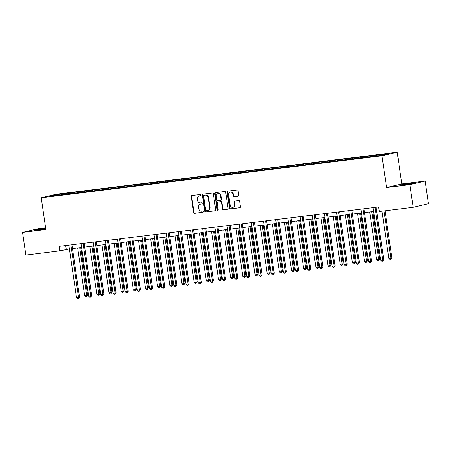 <?xml version="1.0" encoding="UTF-8"?>
<svg xmlns="http://www.w3.org/2000/svg" width="451" height="451" viewBox="0 0 451 451"><rect width="100%" height="100%" fill="white"/><g stroke="black" fill="none" stroke-linecap="round" stroke-linejoin="round"><path stroke-width="0.68" d="M201.045 195.046A0.631 0.558 -103.2 0 0 200.396 194.494L191.934 195.531A0.902 0.801 -103.2 0 0 191.269 196.523L193.603 212.539A0.902 0.801 -103.2 0 0 194.533 213.329L202.989 212.286A0.631 0.558 -103.2 0 0 202.809 211.04L201.715 211.175A2.881 2.565 -103.2 0 1 198.75 208.644L198.558 207.308A2.881 2.565 -103.2 0 1 200.447 204.19A2.881 2.565 -103.2 0 1 200.689 204.145L201.783 204.01A0.631 0.558 -103.2 0 0 201.603 202.764L200.509 202.899A2.881 2.565 -103.2 0 1 197.544 200.368L197.352 199.032A2.881 2.565 -103.2 0 1 199.241 195.914A2.881 2.565 -103.2 0 1 199.483 195.869L200.577 195.734A0.631 0.558 -103.2 0 0 201.045 195.046M409.942 183.444A7.154 0.31 -8.3 0 0 399.693 185.22A7.154 0.31 -8.3 0 0 403.6 184.933A7.154 0.31 -8.3 0 0 413.849 183.157A7.154 0.31 -8.3 0 0 409.942 183.444M45.703 228.347A7.154 0.31 -8.3 0 0 44.097 228.533A7.154 0.31 -8.3 0 0 33.848 230.309A7.154 0.31 -8.3 0 0 37.754 230.021A7.154 0.31 -8.3 0 0 45.765 228.804M238.117 196.23A0.902 0.801 -103.2 0 0 238.782 195.238L238.128 190.745A0.902 0.801 -103.2 0 0 237.203 189.956L227.806 191.111A0.902 0.801 -103.2 0 0 227.141 192.103L229.474 208.12A0.902 0.801 -103.2 0 0 230.399 208.909L239.797 207.753A0.902 0.801 -103.2 0 0 240.462 206.761L239.673 201.338A0.902 0.801 -103.2 0 0 238.748 200.543L234.723 201.039A0.902 0.801 -103.2 0 0 234.058 202.025L234.452 204.72A2.407 2.142 -103.2 0 1 230.19 205.244L228.651 194.702A2.407 2.142 -103.2 0 1 232.913 194.172L233.167 195.931A0.902 0.801 -103.2 0 0 234.097 196.726L238.263 196.191M386.569 187.526L409.891 184.651L413.201 207.313L428.45 203.739L425.146 181.076L401.824 183.946L397.196 152.218L381.941 155.798L386.569 187.526L401.824 183.946M45.63 227.845L37.799 228.815L22.55 232.389L45.872 229.514L41.244 197.786L381.941 155.798M22.55 232.389L25.854 255.052L59.724 250.88L69.409 248.958M413.201 207.313L379.33 211.491L378.671 206.958L59.064 246.347L59.724 250.88M213.362 193.8A0.902 0.801 -103.2 0 0 212.438 193.005L203.04 194.167A0.902 0.801 -103.2 0 0 202.375 195.153L204.715 211.169A0.902 0.801 -103.2 0 0 205.639 211.959L215.037 210.803A0.902 0.801 -103.2 0 0 215.702 209.816L213.362 193.8M215.426 192.639L224.818 191.483A0.902 0.801 -103.2 0 1 225.748 192.273L228.082 208.289A0.902 0.801 -103.2 0 1 227.417 209.275L223.397 209.771A0.902 0.801 -103.2 0 1 222.467 208.982L221.52 202.488A0.902 0.801 -103.2 0 0 220.595 201.693L217.929 202.025A0.902 0.801 -103.2 0 0 217.264 203.012L218.25 209.771A0.631 0.558 -103.2 0 1 217.134 209.912L214.755 193.626A0.902 0.801 -103.2 0 1 215.426 192.639M409.891 184.651L425.146 181.076M383.271 155.144L48.736 196.371L55.163 194.866L69.668 192.927L349.525 158.431L389.698 153.633L383.271 155.144M397.196 152.218L56.493 194.206L41.244 197.786M372.3 156.491L372.503 155.753M364.188 157.495L364.391 156.751M360.129 157.991L360.332 157.252M352.017 158.994L352.22 158.25M347.963 159.491L348.166 158.752M339.851 160.494L340.054 159.755M335.792 160.99L335.995 160.252M327.685 161.994L327.888 161.255M323.626 162.49L323.829 161.751M315.514 163.493L315.717 162.755M311.461 163.989L311.664 163.251M303.348 164.993L303.551 164.254M299.289 165.489L299.492 164.75M291.177 166.492L291.38 165.754M287.124 166.988L287.326 166.25M279.011 167.992L279.214 167.253M274.958 168.488L275.161 167.749M266.845 169.491L267.048 168.753M262.786 169.993L262.989 169.249M254.674 170.991L254.877 170.252M250.621 171.493L250.824 170.749M242.508 172.491L242.711 171.752M238.449 172.992L238.652 172.248M230.343 173.99L230.546 173.252M226.284 174.492L226.487 173.748M218.171 175.49L218.374 174.751M214.118 175.991L214.321 175.247M206.006 176.989L206.208 176.251M201.947 177.491L202.149 176.747M193.834 178.489L194.037 177.75M189.781 178.991L189.984 178.246M181.668 179.988L181.871 179.25M177.615 180.49L177.818 179.746M169.503 181.488L169.706 180.75M165.444 181.99L165.647 181.246M157.331 182.988L157.534 182.249M153.278 183.489L153.481 182.745M145.166 184.487L145.369 183.749M141.112 184.989L141.31 184.245M133 185.987L133.203 185.248M128.941 186.488L129.144 185.744M120.829 187.486L121.031 186.748M116.775 187.988L116.978 187.244M108.663 188.986L108.866 188.247M104.604 189.488L104.807 188.744M96.491 190.485L96.694 189.747M92.438 190.987L92.641 190.243M84.326 191.985L84.529 191.247M80.272 192.487L80.475 191.743M72.16 193.485L72.363 192.746M68.101 193.986L68.304 193.242M55.163 194.866L55.563 195.531M72.47 248.58L81.58 247.458M84.641 247.08L93.746 245.958M96.807 245.581L105.912 244.459M108.973 244.081L118.083 242.959M121.144 242.582L130.249 241.46M133.31 241.082L142.415 239.96M145.476 239.582L154.586 238.461M157.647 238.083L166.752 236.961M169.813 236.583L178.923 235.461M181.984 235.084L191.089 233.962M194.15 233.584L203.254 232.462M206.316 232.085L215.426 230.963M218.487 230.585L227.592 229.463M230.653 229.085L239.757 227.964M242.818 227.586L251.929 226.464M254.99 226.086L264.094 224.964M267.155 224.587L276.266 223.465M279.327 223.087L288.431 221.965M291.493 221.588L300.597 220.466M303.658 220.088L312.768 218.966M315.83 218.588L324.934 217.467M327.995 217.089L337.1 215.967M340.161 215.589L349.271 214.467M352.332 214.09L361.437 212.968M364.498 212.59L373.608 211.468M376.664 211.091L379.229 210.775M65.716 245.524L66.269 249.341M376.354 155.995L376.557 155.251M69.792 193.778L69.668 192.927M81.958 192.278L81.834 191.427M94.129 190.779L94.005 189.927M106.295 189.279L106.171 188.428M118.461 187.779L118.337 186.928M130.632 186.28L130.508 185.429M142.798 184.78L142.674 183.929M154.969 183.281L154.845 182.429M167.135 181.781L167.011 180.93M179.301 180.282L179.177 179.43M191.472 178.782L191.348 177.931M203.638 177.282L203.514 176.431M215.803 175.783L215.679 174.932M227.975 174.283L227.851 173.432M240.141 172.784L240.017 171.932M252.312 171.284L252.182 170.433M264.478 169.785L264.354 168.933M276.643 168.285L276.519 167.434M288.815 166.785L288.691 165.934M300.98 165.286L300.856 164.435M313.146 163.786L313.022 162.935M325.318 162.287L325.194 161.43M337.483 160.787L337.359 159.93M349.655 159.288L349.525 158.431M361.82 157.788L361.696 156.931M373.986 156.288L373.862 155.432M200.78 195.666L199.889 195.779A2.881 2.565 -103.2 0 0 199.646 195.819L199.241 195.914M200.447 204.19L200.853 204.094A2.881 2.565 -103.2 0 1 201.095 204.049L201.986 203.942M192.098 195.514A0.902 0.801 -103.2 0 0 191.675 196.427L194.015 212.444A0.902 0.801 -103.2 0 0 194.939 213.233L203.192 212.218M203.209 194.144A0.902 0.801 -103.2 0 0 202.781 195.058L205.12 211.074A0.902 0.801 -103.2 0 0 206.045 211.869L215.279 210.73M204.1 195.3A0.631 0.558 -103.2 0 0 203.632 195.993L205.684 210.053A0.631 0.558 -103.2 0 0 206.332 210.606L207.488 210.465A2.881 2.565 -103.2 0 0 207.731 210.42A2.881 2.565 -103.2 0 0 209.619 207.302L208.215 197.696A2.881 2.565 -103.2 0 0 205.256 195.159L204.506 195.21A0.631 0.558 -103.2 0 0 204.404 195.232M207.731 210.42L208.136 210.329A2.881 2.565 -103.2 0 0 210.025 207.206L209.619 207.302M204.506 195.21L205.662 195.063A2.881 2.565 -103.2 0 1 208.627 197.6L210.025 207.206M227.659 209.202L223.397 209.771M218.183 201.963A0.902 0.801 -103.2 0 1 218.335 201.93L221.001 201.597A0.902 0.801 -103.2 0 1 221.926 202.392L222.873 208.886A0.902 0.801 -103.2 0 0 223.803 209.676M215.589 192.616A0.902 0.801 -103.2 0 0 215.166 193.53L217.54 209.816A0.631 0.558 -103.2 0 0 218.025 210.363M220.539 195.745A2.407 2.142 -103.2 0 0 216.277 196.27L216.818 199.985A0.902 0.801 -103.2 0 0 217.748 200.78L220.415 200.447A0.902 0.801 -103.2 0 0 221.08 199.46L220.539 195.745L220.945 195.649A2.407 2.142 -103.2 0 0 218.267 193.569L217.856 193.665M220.562 200.413L220.821 200.351A0.902 0.801 -103.2 0 0 221.486 199.365L221.08 199.46M220.945 195.649L221.486 199.365M230.235 192.092L230.641 191.996A2.407 2.142 -103.2 0 1 233.319 194.077L233.579 195.835A0.902 0.801 -103.2 0 0 234.503 196.63L238.359 196.151M232.868 207.325L233.28 207.229A2.407 2.142 -103.2 0 0 234.858 204.624L234.452 204.72M234.892 201.022A0.902 0.801 -103.2 0 0 234.464 201.93L234.858 204.624M227.969 191.094A0.902 0.801 -103.2 0 0 227.546 192.008L229.88 208.024A0.902 0.801 -103.2 0 0 230.811 208.813L240.039 207.674M77.673 247.937L84.664 295.839L86.688 295.591L87.708 295.354L80.735 247.56M87.708 295.354L86.558 296.775L86.688 295.591L79.703 247.689M86.558 296.775L85.746 296.871L84.664 295.839M70.88 244.887L78.559 297.497L76.529 297.75L68.851 245.141M71.912 244.763L79.573 297.26L78.559 297.497L78.423 298.68L77.611 298.782L76.529 297.75M79.573 297.26L78.423 298.68M89.839 246.438L96.83 294.34L98.859 294.091L99.874 293.855L92.9 246.06M99.874 293.855L98.73 295.275L98.859 294.091L91.869 246.19M98.73 295.275L97.918 295.371L96.83 294.34M102.011 244.938L108.995 292.84L111.025 292.592L112.045 292.355L105.072 244.56M112.045 292.355L110.895 293.776L111.025 292.592L104.04 244.69M110.895 293.776L110.083 293.872L108.995 292.84M83.052 243.388L90.724 295.997L88.695 296.251L81.022 243.641M84.083 243.264L91.739 295.76L90.724 295.997L90.595 297.181L89.783 297.282L88.695 296.251M91.739 295.76L90.595 297.181M95.217 241.888L102.89 294.497L100.866 294.751L93.188 242.142M96.249 241.764L103.91 294.261L102.89 294.497L102.76 295.681L101.949 295.783L100.866 294.751M103.91 294.261L102.76 295.681M114.176 243.439L121.167 291.34L123.196 291.092L124.211 290.856L117.237 243.061M124.211 290.856L123.061 292.276L123.196 291.092L116.206 243.19M123.061 292.276L122.249 292.372L121.167 291.34M107.383 240.389L115.061 292.998L113.032 293.251L105.359 240.642M108.42 240.265L116.076 292.761L115.061 292.998L114.926 294.182L114.114 294.283L113.032 293.251M116.076 292.761L114.926 294.182M126.348 241.939L133.333 289.841L135.362 289.593L136.377 289.356L129.409 241.561M136.377 289.356L135.232 290.777L135.362 289.593L128.372 241.691M135.232 290.777L134.421 290.872L133.333 289.841M119.554 238.889L127.227 291.498L125.198 291.752L117.525 239.143M120.586 238.765L128.242 291.261L127.227 291.498L127.097 292.682L126.286 292.784L125.198 291.752M128.242 291.261L127.097 292.682M138.513 240.439L145.504 288.341L147.528 288.093L148.548 287.856L141.575 240.062M148.548 287.856L147.398 289.277L147.528 288.093L140.543 240.191M147.398 289.277L146.586 289.373L145.504 288.341M131.72 237.389L139.393 289.999L137.369 290.252L129.691 237.643M132.752 237.265L140.413 289.762L139.393 289.999L139.263 291.183L138.451 291.284L137.369 290.252M140.413 289.762L139.263 291.183M150.679 238.94L157.67 286.842L159.699 286.594L160.714 286.357L153.74 238.562M160.714 286.357L159.564 287.777L159.699 286.594L152.709 238.692M159.564 287.777L158.752 287.873L157.67 286.842M162.85 237.44L169.835 285.342L171.865 285.094L172.88 284.857L165.912 237.063M172.88 284.857L171.735 286.278L171.865 285.094L164.874 237.192M171.735 286.278L170.923 286.374L169.835 285.342M175.016 235.941L182.007 283.842L184.031 283.594L185.051 283.358L178.077 235.563M185.051 283.358L183.901 284.778L184.031 283.594L177.046 235.693M183.901 284.778L183.089 284.874L182.007 283.842M187.182 234.441L194.172 282.343L196.202 282.095L197.217 281.858L190.243 234.063M197.217 281.858L196.067 283.279L196.202 282.095L189.211 234.193M196.067 283.279L195.26 283.375L194.172 282.343M199.353 232.941L206.338 280.843L208.368 280.595L209.388 280.359L202.414 232.564M209.388 280.359L208.238 281.779L208.368 280.595L201.383 232.693M208.238 281.779L207.426 281.875L206.338 280.843M211.519 231.442L218.51 279.344L220.539 279.096L221.554 278.859L214.58 231.064M221.554 278.859L220.404 280.28L220.539 279.096L213.548 231.194M220.404 280.28L219.592 280.375L218.51 279.344M223.69 229.942L230.675 277.844L232.705 277.596L233.719 277.359L226.752 229.565M233.719 277.359L232.575 278.78L232.705 277.596L225.714 229.694M232.575 278.78L231.763 278.876L230.675 277.844M235.856 228.443L242.847 276.345L244.87 276.097L245.891 275.86L238.917 228.065M245.891 275.86L244.741 277.28L244.87 276.097L237.886 228.195M244.741 277.28L243.929 277.376L242.847 276.345M248.022 226.943L255.012 274.845L257.042 274.597L258.057 274.36L251.083 226.565M258.057 274.36L256.907 275.781L257.042 274.597L250.051 226.695M256.907 275.781L256.095 275.877L255.012 274.845M260.193 225.444L267.178 273.345L269.208 273.097L270.222 272.861L263.254 225.066M270.222 272.861L269.078 274.281L269.208 273.097L262.217 225.196M269.078 274.281L268.266 274.377L267.178 273.345M272.359 223.944L279.349 271.846L281.373 271.598L282.394 271.361L275.42 223.566M282.394 271.361L281.244 272.782L281.373 271.598L274.388 223.696M281.244 272.782L280.432 272.878L279.349 271.846M284.525 222.444L291.515 270.346L293.545 270.098L294.559 269.861L287.586 222.067M294.559 269.861L293.409 271.282L293.545 270.098L286.554 222.196M293.409 271.282L292.603 271.378L291.515 270.346M296.696 220.945L303.681 268.847L305.71 268.599L306.725 268.362L299.757 220.567M306.725 268.362L305.581 269.783L305.71 268.599L298.725 220.697M305.581 269.783L304.769 269.878L303.681 268.847M308.862 219.445L315.852 267.347L317.876 267.099L318.896 266.862L311.923 219.068M318.896 266.862L317.746 268.283L317.876 267.099L310.891 219.197M317.746 268.283L316.935 268.379L315.852 267.347M143.886 235.89L151.564 288.499L149.535 288.753L141.862 236.144M144.923 235.766L152.579 288.262L151.564 288.499L151.429 289.683L150.623 289.784L149.535 288.753M152.579 288.262L151.429 289.683M156.057 234.39L163.73 286.999L161.7 287.253L154.028 234.644M157.089 234.266L164.75 286.763L163.73 286.999L163.6 288.183L162.788 288.285L161.7 287.253M164.75 286.763L163.6 288.183M168.223 232.891L175.901 285.5L173.872 285.754L166.194 233.144M169.255 232.767L176.916 285.263L175.901 285.5L175.766 286.684L174.954 286.785L173.872 285.754M176.916 285.263L175.766 286.684M180.394 231.391L188.067 284L186.037 284.254L178.365 231.645M181.426 231.267L189.082 283.764L188.067 284L187.937 285.184L187.126 285.286L186.037 284.254M189.082 283.764L187.937 285.184M192.56 229.892L200.233 282.501L198.209 282.754L190.531 230.145M193.592 229.768L201.253 282.264L200.233 282.501L200.103 283.685L199.291 283.786L198.209 282.754M201.253 282.264L200.103 283.685M204.726 228.392L212.404 281.001L210.375 281.255L202.702 228.646M205.763 228.268L213.419 280.764L212.404 281.001L212.269 282.185L211.457 282.287L210.375 281.255M213.419 280.764L212.269 282.185M216.897 226.892L224.57 279.502L222.54 279.755L214.868 227.146M217.929 226.768L225.585 279.265L224.57 279.502L224.44 280.685L223.628 280.787L222.54 279.755M225.585 279.265L224.44 280.685M229.063 225.393L236.736 278.002L234.712 278.256L227.033 225.647M230.095 225.269L237.756 277.765L236.736 278.002L236.606 279.186L235.794 279.287L234.712 278.256M237.756 277.765L236.606 279.186M241.229 223.893L248.907 276.502L246.877 276.756L239.205 224.147M242.266 223.769L249.922 276.266L248.907 276.502L248.772 277.686L247.965 277.788L246.877 276.756M249.922 276.266L248.772 277.686M253.4 222.394L261.073 275.003L259.043 275.257L251.37 222.647M254.432 222.27L262.093 274.766L261.073 275.003L260.943 276.187L260.131 276.288L259.043 275.257M262.093 274.766L260.943 276.187M265.566 220.894L273.244 273.503L271.214 273.757L263.536 221.148M266.597 220.77L274.259 273.267L273.244 273.503L273.109 274.687L272.297 274.789L271.214 273.757M274.259 273.267L273.109 274.687M277.731 219.395L285.41 272.004L283.38 272.257L275.708 219.648M278.769 219.271L286.424 271.767L285.41 272.004L285.28 273.188L284.468 273.289L283.38 272.257M286.424 271.767L285.28 273.188M289.903 217.895L297.575 270.504L295.552 270.758L287.873 218.149M290.934 217.771L298.596 270.267L297.575 270.504L297.446 271.688L296.634 271.79L295.552 270.758M298.596 270.267L297.446 271.688M302.069 216.395L309.747 269.005L307.717 269.258L300.045 216.649M303.1 216.271L310.762 268.768L309.747 269.005L309.612 270.188L308.8 270.29L307.717 269.258M310.762 268.768L309.612 270.188M321.033 217.946L328.018 265.848L330.047 265.6L331.062 265.363L324.089 217.568M331.062 265.363L329.918 266.783L330.047 265.6L323.057 217.698M329.918 266.783L329.106 266.879L328.018 265.848M333.199 216.446L340.189 264.348L342.213 264.1L343.234 263.863L336.26 216.068M343.234 263.863L342.083 265.278L342.213 264.1L335.228 216.198M342.083 265.278L341.272 265.38L340.189 264.348M345.365 214.947L352.355 262.848L354.385 262.6L355.399 262.364L348.426 214.569M355.399 262.364L354.249 263.779L354.385 262.6L347.394 214.699M354.249 263.779L353.437 263.88L352.355 262.848M357.536 213.447L364.521 261.349L366.55 261.101L367.565 260.864L360.597 213.069M367.565 260.864L366.421 262.279L366.55 261.101L359.56 213.199M366.421 262.279L365.609 262.381L364.521 261.349M369.702 211.947L376.692 259.849L378.716 259.601L379.736 259.364L372.763 211.57M379.736 259.364L378.586 260.779L378.716 259.601L371.731 211.699M378.586 260.779L377.775 260.881L376.692 259.849M381.974 211.164L388.858 258.35L390.887 258.102L391.902 257.865L385.036 210.786M391.902 257.865L390.752 259.28L390.887 258.102L384.004 210.916M390.752 259.28L389.946 259.381L388.858 258.35M314.24 214.896L321.913 267.505L319.883 267.759L312.21 215.15M315.272 214.772L322.927 267.268L321.913 267.505L321.783 268.689L320.971 268.79L319.883 267.759M322.927 267.268L321.783 268.689M326.406 213.396L334.078 266.005L332.054 266.259L324.376 213.65M327.437 213.272L335.099 265.769L334.078 266.005L333.949 267.189L333.137 267.291L332.054 266.259M335.099 265.769L333.949 267.189M338.571 211.897L346.25 264.506L344.22 264.76L336.547 212.15M339.609 211.773L347.264 264.269L346.25 264.506L346.114 265.69L345.308 265.791L344.22 264.76M347.264 264.269L346.114 265.69M350.743 210.397L358.415 263.006L356.386 263.26L348.713 210.651M351.774 210.273L359.43 262.77L358.415 263.006L358.286 264.19L357.474 264.292L356.386 263.26M359.43 262.77L358.286 264.19M362.908 208.898L370.581 261.507L368.557 261.76L360.879 209.151M363.94 208.774L371.601 261.27L370.581 261.507L370.451 262.691L369.64 262.792L368.557 261.76M371.601 261.27L370.451 262.691M375.074 207.398L382.752 260.007L380.723 260.261L373.05 207.652M376.111 207.274L383.767 259.77L382.752 260.007L382.623 261.191L381.811 261.292L380.723 260.261M383.767 259.77L382.623 261.191M199.889 195.779L199.483 195.869M201.095 204.049L200.689 204.145M194.939 213.233L194.533 213.329M194.015 212.444L193.603 212.539M191.675 196.427L191.269 196.523M206.045 211.869L205.639 211.959M205.12 211.074L204.715 211.169M202.781 195.058L202.375 195.153M208.627 197.6L208.215 197.696M205.662 195.063L205.256 195.159M222.873 208.886L222.467 208.982M221.926 202.392L221.52 202.488M221.001 201.597L220.595 201.693M218.335 201.93L217.929 202.025M217.54 209.816L217.134 209.912M215.166 193.53L214.755 193.626M234.503 196.63L234.097 196.726M233.579 195.835L233.167 195.931M233.319 194.077L232.913 194.172M234.464 201.93L234.058 202.025M230.811 208.813L230.399 208.909M229.88 208.024L229.474 208.12M227.546 192.008L227.141 192.103M204.455 195.215L204.049 195.311M218.261 201.941L217.85 202.037M220.894 200.34L220.488 200.436"/></g></svg>
